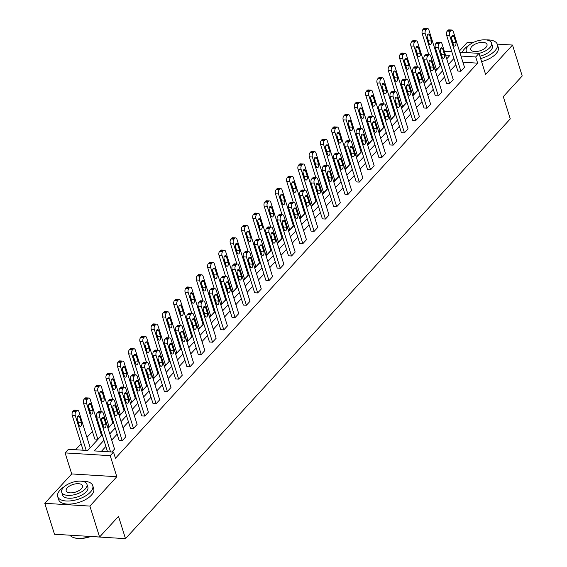 <?xml version="1.0" encoding="UTF-8"?>
<svg xmlns="http://www.w3.org/2000/svg" width="567" height="567" viewBox="0 0 567 567"><rect width="100%" height="100%" fill="white"/><g stroke="black" fill="none" stroke-linecap="round" stroke-linejoin="round"><path stroke-width="0.85" d="M459.773 52.185L479.009 53.369L485.6 74.405L512.518 45.041L522.214 75.971L503.29 96.617L510.272 118.893L125.484 538.65L118.51 516.374L99.586 537.02L54.482 534.242L44.786 503.312L89.891 506.09L116.809 476.719L110.218 455.684L65.113 452.905L68.409 449.312L87.729 450.503L102.188 434.726M99.586 537.02L89.891 506.09M512.518 45.041L497.216 44.098M473.041 42.61L467.414 42.263L459.405 51.002M116.809 476.719L71.704 473.941L44.786 503.312M71.704 473.941L65.113 452.905M426.32 67.168L425.64 67.912M415.037 79.479L414.349 80.223M403.747 91.797L403.059 92.541M392.456 104.108L391.776 104.86M381.166 116.426L380.485 117.171M369.875 128.744L369.195 129.489M358.585 141.055L357.905 141.807M347.295 153.374L346.614 154.118M336.011 165.692L335.324 166.436M324.721 178.003L324.033 178.754M313.431 190.321L312.743 191.065M302.14 202.639L301.46 203.383M290.85 214.95L290.169 215.701M279.559 227.268L278.879 228.012M268.269 239.586L267.589 240.33M256.979 251.897L256.298 252.648M245.695 264.215L245.008 264.959M234.405 276.533L233.717 277.277M223.114 288.844L222.427 289.595M211.824 301.162L211.144 301.906M200.534 313.48L199.853 314.224M189.243 325.791L188.563 326.542M177.953 338.109L177.273 338.853M166.67 350.427L165.982 351.171M155.379 362.738L154.692 363.49M144.089 375.056L143.401 375.801M132.798 387.374L132.118 388.119M121.508 399.685L120.828 400.43M110.218 412.003L109.537 412.748M98.927 424.322L98.247 425.066M92.4 431.444L86.957 437.377M81.109 443.755L75.609 449.759M90.77 536.51L125.484 538.65M440.701 42.355L437.653 42.164A2.941 1.637 -86.5 0 0 436.696 42.624L435.973 43.418A2.941 1.637 -86.5 0 0 435.3 47.472L446.555 83.377L449.603 83.569L438.348 47.656A2.941 1.637 93.5 0 1 439.021 43.602L439.744 42.816A2.941 1.637 93.5 0 1 440.701 42.355A2.941 1.637 93.5 0 1 441.969 43.709L453.217 79.621L449.603 83.569M418.12 66.984L415.072 66.8A2.941 1.637 -86.5 0 0 414.116 67.26L413.393 68.047A2.941 1.637 -86.5 0 0 412.719 72.101L423.974 108.006L427.022 108.198L415.767 72.285A2.941 1.637 93.5 0 1 416.44 68.231L417.163 67.445A2.941 1.637 93.5 0 1 418.12 66.984A2.941 1.637 93.5 0 1 419.389 68.338L430.644 104.25L427.022 108.198M395.539 91.62L392.492 91.429A2.941 1.637 -86.5 0 0 391.535 91.889L390.812 92.676A2.941 1.637 -86.5 0 0 390.146 96.73L401.393 132.643L404.441 132.827L393.193 96.922A2.941 1.637 93.5 0 1 393.859 92.868L394.582 92.074A2.941 1.637 93.5 0 1 395.539 91.62A2.941 1.637 93.5 0 1 396.808 92.974L408.063 128.879L404.441 132.827M372.966 116.249L369.918 116.058A2.941 1.637 -86.5 0 0 368.961 116.519L368.238 117.312A2.941 1.637 -86.5 0 0 367.565 121.366L378.82 157.272L381.867 157.463L370.612 121.551A2.941 1.637 93.5 0 1 371.286 117.497L372.009 116.71A2.941 1.637 93.5 0 1 372.966 116.249A2.941 1.637 93.5 0 1 374.227 117.603L385.482 153.515L381.867 157.463M350.385 140.878L347.337 140.694A2.941 1.637 -86.5 0 0 346.38 141.155L345.657 141.941A2.941 1.637 -86.5 0 0 344.984 145.995L356.239 181.901L359.287 182.092L348.032 146.18A2.941 1.637 93.5 0 1 348.705 142.126L349.428 141.339A2.941 1.637 93.5 0 1 350.385 140.878A2.941 1.637 93.5 0 1 351.653 142.232L362.901 178.144L359.287 182.092M327.804 165.514L324.756 165.323A2.941 1.637 -86.5 0 0 323.8 165.784L323.077 166.57A2.941 1.637 -86.5 0 0 322.403 170.624L333.658 206.537L336.706 206.721L325.451 170.816A2.941 1.637 93.5 0 1 326.124 166.762L326.847 165.968A2.941 1.637 93.5 0 1 327.804 165.514A2.941 1.637 93.5 0 1 329.073 166.868L340.328 202.773L336.706 206.721M305.223 190.143L302.176 189.952A2.941 1.637 -86.5 0 0 301.226 190.413L300.496 191.207A2.941 1.637 -86.5 0 0 299.83 195.261L311.077 231.166L314.125 231.357L302.877 195.445A2.941 1.637 93.5 0 1 303.543 191.391L304.266 190.604A2.941 1.637 93.5 0 1 305.223 190.143A2.941 1.637 93.5 0 1 306.492 191.497L317.747 227.41L314.125 231.357M282.649 214.773L279.602 214.588A2.941 1.637 -86.5 0 0 278.645 215.049L277.922 215.836A2.941 1.637 -86.5 0 0 277.249 219.89L288.504 255.795L291.551 255.986L280.296 220.074A2.941 1.637 93.5 0 1 280.97 216.02L281.693 215.233A2.941 1.637 93.5 0 1 282.649 214.773A2.941 1.637 93.5 0 1 283.911 216.126L295.166 252.039L291.551 255.986M260.069 239.409L257.021 239.217A2.941 1.637 -86.5 0 0 256.064 239.678L255.341 240.465A2.941 1.637 -86.5 0 0 254.668 244.519L265.923 280.431L268.971 280.615L257.716 244.71A2.941 1.637 93.5 0 1 258.389 240.656L259.112 239.862A2.941 1.637 93.5 0 1 260.069 239.409A2.941 1.637 93.5 0 1 261.337 240.762L272.585 276.668L268.971 280.615M237.488 264.038L234.44 263.846A2.941 1.637 -86.5 0 0 233.484 264.307L232.761 265.101A2.941 1.637 -86.5 0 0 232.087 269.148L243.342 305.06L246.39 305.252L235.135 269.339A2.941 1.637 93.5 0 1 235.808 265.285L236.531 264.498A2.941 1.637 93.5 0 1 237.488 264.038A2.941 1.637 93.5 0 1 238.757 265.391L250.012 301.304L246.39 305.252M214.907 288.667L211.86 288.483A2.941 1.637 -86.5 0 0 210.91 288.936L210.18 289.73A2.941 1.637 -86.5 0 0 209.514 293.784L220.761 329.689L223.809 329.881L212.561 293.968A2.941 1.637 93.5 0 1 213.227 289.914L213.957 289.127A2.941 1.637 93.5 0 1 214.907 288.667A2.941 1.637 93.5 0 1 216.176 290.02L227.431 325.933L223.809 329.881M192.333 313.303L189.286 313.112A2.941 1.637 -86.5 0 0 188.329 313.572L187.606 314.359A2.941 1.637 -86.5 0 0 186.933 318.413L198.188 354.325L201.235 354.51L189.98 318.604A2.941 1.637 93.5 0 1 190.654 314.55L191.377 313.757A2.941 1.637 93.5 0 1 192.333 313.303A2.941 1.637 93.5 0 1 193.595 314.657L204.85 350.562L201.235 354.51M169.753 337.932L166.705 337.741A2.941 1.637 -86.5 0 0 165.748 338.201L165.025 338.995A2.941 1.637 -86.5 0 0 164.352 343.042L175.607 378.954L178.655 379.139L167.4 343.233A2.941 1.637 93.5 0 1 168.073 339.179L168.796 338.393A2.941 1.637 93.5 0 1 169.753 337.932A2.941 1.637 93.5 0 1 171.021 339.286L182.269 375.198L178.655 379.139M147.172 362.561L144.124 362.377A2.941 1.637 -86.5 0 0 143.167 362.83L142.445 363.624A2.941 1.637 -86.5 0 0 141.771 367.678L153.026 403.584L156.074 403.775L144.819 367.863A2.941 1.637 93.5 0 1 145.492 363.808L146.215 363.022A2.941 1.637 93.5 0 1 147.172 362.561A2.941 1.637 93.5 0 1 148.441 363.915L159.696 399.827L156.074 403.775M124.598 387.19L121.551 387.006A2.941 1.637 -86.5 0 0 120.594 387.467L119.871 388.253A2.941 1.637 -86.5 0 0 119.198 392.307L130.445 428.22L133.493 428.404L122.245 392.499A2.941 1.637 93.5 0 1 122.911 388.445L123.641 387.651A2.941 1.637 93.5 0 1 124.598 387.19A2.941 1.637 93.5 0 1 125.86 388.551L137.115 424.456L133.493 428.404M107.517 451.722L96.617 416.936A2.941 1.637 -86.5 0 1 97.29 412.882L98.013 412.096A2.941 1.637 -86.5 0 1 98.97 411.635L102.017 411.826A2.941 1.637 93.5 0 1 103.279 413.18L114.534 449.092L111.876 451.991M455.84 64.673L450.396 70.613M444.549 76.992L439.106 82.931M433.266 89.31L427.816 95.249M421.976 101.621L416.532 107.56M410.685 113.939L405.242 119.878M399.395 126.257L393.952 132.196M388.104 138.568L382.661 144.507M376.814 150.886L371.371 156.825M365.524 163.204L360.08 169.143M354.233 175.515L348.79 181.454M342.95 187.833L337.507 193.772M331.66 200.151L326.216 206.09M320.369 212.462L314.926 218.401M309.079 224.78L303.636 230.719M297.788 237.098L292.345 243.037M286.498 249.409L281.055 255.348M275.208 261.727L269.764 267.667M263.924 274.045L258.474 279.985M252.634 286.356L247.191 292.296M241.344 298.674L235.9 304.614M230.053 310.992L224.61 316.932M218.763 323.303L213.32 329.243M207.472 335.621L202.029 341.561M196.182 347.94L190.739 353.879M184.892 360.251L179.448 366.19M173.608 372.569L168.158 378.508M162.318 384.887L156.875 390.826M151.028 397.198L145.584 403.137M139.737 409.516L134.294 415.455M128.447 421.834L123.004 427.766M117.156 434.145L111.713 440.084M105.866 446.463L101.394 451.346M103.931 440.276L94.186 450.9L113.513 452.09L115.448 458.278L477.655 63.15L462.92 62.242M113.308 399.508L110.26 399.324A2.941 1.637 -86.5 0 0 109.303 399.778L108.58 400.571A2.941 1.637 -86.5 0 0 107.907 404.625L119.162 440.531L122.21 440.722L110.955 404.81A2.941 1.637 93.5 0 1 111.628 400.756L112.351 399.969A2.941 1.637 93.5 0 1 113.308 399.508A2.941 1.637 93.5 0 1 114.569 400.862L125.824 436.774L122.21 440.722M135.882 374.879L132.834 374.688A2.941 1.637 -86.5 0 0 131.877 375.148L131.154 375.942A2.941 1.637 -86.5 0 0 130.488 379.989L141.736 415.902L144.783 416.086L133.536 380.181A2.941 1.637 93.5 0 1 134.202 376.127L134.925 375.34A2.941 1.637 93.5 0 1 135.882 374.879A2.941 1.637 93.5 0 1 137.15 376.233L148.405 412.145L144.783 416.086M158.462 350.243L155.415 350.059A2.941 1.637 -86.5 0 0 154.458 350.519L153.735 351.306A2.941 1.637 -86.5 0 0 153.062 355.36L164.317 391.273L167.364 391.457L156.109 355.552A2.941 1.637 93.5 0 1 156.783 351.497L157.506 350.704A2.941 1.637 93.5 0 1 158.462 350.243A2.941 1.637 93.5 0 1 159.731 351.604L170.986 387.509L167.364 391.457M181.043 325.614L177.995 325.43A2.941 1.637 -86.5 0 0 177.039 325.883L176.316 326.677A2.941 1.637 -86.5 0 0 175.642 330.731L186.897 366.636L189.945 366.828L178.69 330.915A2.941 1.637 93.5 0 1 179.363 326.861L180.086 326.075A2.941 1.637 93.5 0 1 181.043 325.614A2.941 1.637 93.5 0 1 182.312 326.968L193.56 362.88L189.945 366.828M203.624 300.985L200.576 300.793A2.941 1.637 -86.5 0 0 199.619 301.254L198.897 302.048A2.941 1.637 -86.5 0 0 198.223 306.095L209.478 342.007L212.526 342.199L201.271 306.286A2.941 1.637 93.5 0 1 201.944 302.232L202.667 301.446A2.941 1.637 93.5 0 1 203.624 300.985A2.941 1.637 93.5 0 1 204.885 302.339L216.14 338.251L212.526 342.199M226.198 276.356L223.15 276.164A2.941 1.637 -86.5 0 0 222.193 276.625L221.47 277.412A2.941 1.637 -86.5 0 0 220.804 281.466L232.052 317.378L235.099 317.563L223.852 281.657A2.941 1.637 93.5 0 1 224.518 277.603L225.241 276.809A2.941 1.637 93.5 0 1 226.198 276.356A2.941 1.637 93.5 0 1 227.466 277.71L238.721 313.615L235.099 317.563M248.778 251.72L245.731 251.535A2.941 1.637 -86.5 0 0 244.774 251.989L244.051 252.783A2.941 1.637 -86.5 0 0 243.378 256.837L254.633 292.742L257.68 292.933L246.425 257.021A2.941 1.637 93.5 0 1 247.099 252.967L247.822 252.18A2.941 1.637 93.5 0 1 248.778 251.72A2.941 1.637 93.5 0 1 250.047 253.073L261.302 288.986L257.68 292.933M271.359 227.091L268.311 226.899A2.941 1.637 -86.5 0 0 267.355 227.36L266.632 228.154A2.941 1.637 -86.5 0 0 265.958 232.208L277.213 268.113L280.261 268.304L269.006 232.392A2.941 1.637 93.5 0 1 269.679 228.338L270.402 227.551A2.941 1.637 93.5 0 1 271.359 227.091A2.941 1.637 93.5 0 1 272.628 228.444L283.876 264.357L280.261 268.304M293.94 202.462L290.892 202.27A2.941 1.637 -86.5 0 0 289.935 202.731L289.213 203.518A2.941 1.637 -86.5 0 0 288.539 207.572L299.794 243.484L302.835 243.668L291.587 207.763A2.941 1.637 93.5 0 1 292.26 203.709L292.983 202.915A2.941 1.637 93.5 0 1 293.94 202.462A2.941 1.637 93.5 0 1 295.201 203.815L306.456 239.721L302.835 243.668M316.514 177.825L313.466 177.641A2.941 1.637 -86.5 0 0 312.509 178.102L311.786 178.888A2.941 1.637 -86.5 0 0 311.113 182.943L322.368 218.848L325.415 219.039L314.161 183.127A2.941 1.637 93.5 0 1 314.834 179.073L315.557 178.286A2.941 1.637 93.5 0 1 316.514 177.825A2.941 1.637 93.5 0 1 317.782 179.179L329.037 215.091L325.415 219.039M339.094 153.196L336.047 153.005A2.941 1.637 -86.5 0 0 335.09 153.466L334.367 154.259A2.941 1.637 -86.5 0 0 333.694 158.313L344.949 194.219L347.996 194.41L336.741 158.498A2.941 1.637 93.5 0 1 337.415 154.444L338.138 153.657A2.941 1.637 93.5 0 1 339.094 153.196A2.941 1.637 93.5 0 1 340.363 154.55L351.611 190.462L347.996 194.41M361.675 128.567L358.627 128.376A2.941 1.637 -86.5 0 0 357.671 128.837L356.948 129.623A2.941 1.637 -86.5 0 0 356.274 133.677L367.529 169.59L370.577 169.774L359.322 133.869A2.941 1.637 93.5 0 1 359.995 129.815L360.718 129.021A2.941 1.637 93.5 0 1 361.675 128.567A2.941 1.637 93.5 0 1 362.937 129.921L374.192 165.826L370.577 169.774M384.249 103.931L381.208 103.747A2.941 1.637 -86.5 0 0 380.251 104.208L379.521 104.994A2.941 1.637 -86.5 0 0 378.855 109.048L390.103 144.954L393.151 145.145L381.903 109.233A2.941 1.637 93.5 0 1 382.569 105.178L383.299 104.392A2.941 1.637 93.5 0 1 384.249 103.931A2.941 1.637 93.5 0 1 385.517 105.285L396.772 141.197L393.151 145.145M406.83 79.302L403.782 79.111A2.941 1.637 -86.5 0 0 402.825 79.571L402.102 80.365A2.941 1.637 -86.5 0 0 401.429 84.419L412.684 120.324L415.731 120.516L404.477 84.603A2.941 1.637 93.5 0 1 405.15 80.549L405.873 79.763A2.941 1.637 93.5 0 1 406.83 79.302A2.941 1.637 93.5 0 1 408.098 80.656L419.353 116.568L415.731 120.516M429.41 54.673L426.363 54.482A2.941 1.637 -86.5 0 0 425.406 54.942L424.683 55.729A2.941 1.637 -86.5 0 0 424.01 59.783L435.265 95.695L438.312 95.88L427.057 59.974A2.941 1.637 93.5 0 1 427.731 55.92L428.454 55.127A2.941 1.637 93.5 0 1 429.41 54.673A2.941 1.637 93.5 0 1 430.679 56.027L441.927 91.932L438.312 95.88M451.991 30.037L448.944 29.853A2.941 1.637 -86.5 0 0 447.987 30.313L447.264 31.1A2.941 1.637 -86.5 0 0 446.59 35.154L457.845 71.059L460.893 71.251L449.638 35.338A2.941 1.637 93.5 0 1 450.311 31.284L451.034 30.498A2.941 1.637 93.5 0 1 451.991 30.037A2.941 1.637 93.5 0 1 453.253 31.391L464.508 67.303L460.893 71.251M113.513 452.09L110.218 455.684M479.902 56.225A13.225 6.223 162.6 0 0 490.731 50.484A13.225 6.223 162.6 0 0 492.383 45.849L491.49 43.007A13.225 6.223 -17.4 0 1 489.838 47.635A13.225 6.223 -17.4 0 1 479.009 53.383L475.713 56.962L460.985 56.055M477.655 63.15L475.713 56.962M453.905 58.486L448.462 64.425M442.614 70.804L437.171 76.743M431.324 83.122L425.881 89.062M420.034 95.433L414.59 101.373M408.743 107.751L403.3 113.691M397.453 120.069L392.01 126.009M386.17 132.38L380.719 138.32M374.879 144.698L369.436 150.638M363.589 157.016L358.146 162.956M352.298 169.327L346.855 175.267M341.008 181.646L335.565 187.585M329.718 193.964L324.274 199.903M318.427 206.275L312.984 212.214M307.137 218.593L301.694 224.532M295.854 230.911L290.403 236.85M284.563 243.222L279.12 249.161M273.273 255.54L267.83 261.479M261.982 267.858L256.539 273.797M250.692 280.169L245.249 286.108M239.402 292.487L233.958 298.426M228.111 304.805L222.668 310.744M216.821 317.116L211.378 323.055M205.537 329.434L200.094 335.373M194.247 341.752L188.804 347.691M182.957 354.063L177.514 360.002M171.666 366.381L166.223 372.321M160.376 378.699L154.933 384.639M149.086 391.01L143.642 396.95M137.795 403.328L132.352 409.268M126.512 415.646L121.062 421.586M115.221 427.957L109.778 433.897M435.392 50.683L436.328 50.739M444.322 51.236L451.771 51.696M446.718 58.876L449.929 55.375L445.534 55.105M437.54 54.609L436.604 54.552M108.035 428.347L113.478 422.408M119.325 416.036L124.768 410.097M130.616 403.718L136.059 397.779M141.906 391.4L147.349 385.461M153.196 379.089L158.64 373.15M164.487 366.771L169.93 360.832M175.77 354.453L181.22 348.514M187.06 342.142L192.504 336.203M198.351 329.824L203.794 323.885M209.641 317.506L215.084 311.567M220.932 305.195L226.375 299.256M232.222 292.877L237.665 286.937M243.512 280.559L248.956 274.619M254.803 268.248L260.246 262.308M266.086 255.93L271.529 249.99M277.376 243.612L282.82 237.672M288.667 231.301L294.11 225.361M299.957 218.982L305.4 213.043M311.248 206.664L316.691 200.725M322.538 194.353L327.981 188.414M333.828 182.035L339.272 176.096M345.112 169.717L350.562 163.785M356.402 157.406L361.845 151.467M367.692 145.088L373.136 139.149M378.983 132.77L384.426 126.838M390.273 120.459L395.716 114.52M401.564 108.141L407.007 102.202M412.854 95.823L418.297 89.891M424.144 83.512L429.588 77.573M435.428 71.194L440.878 65.255M439.475 60.797L438.546 60.74M436.512 69.748L425.257 33.843A2.941 1.637 93.5 0 1 425.93 29.789L426.653 28.995A2.941 1.637 93.5 0 1 427.61 28.534A2.941 1.637 93.5 0 1 428.879 29.895L440.127 65.8L436.512 69.748L434.946 69.656M425.222 82.066L413.967 46.154A2.941 1.637 93.5 0 1 414.64 42.1L415.363 41.313A2.941 1.637 93.5 0 1 416.32 40.852A2.941 1.637 93.5 0 1 417.588 42.206L428.836 78.118L425.222 82.066L423.655 81.967M413.931 94.377L402.676 58.472A2.941 1.637 93.5 0 1 403.35 54.418L404.073 53.631A2.941 1.637 93.5 0 1 405.029 53.17A2.941 1.637 93.5 0 1 406.298 54.524L417.553 90.436L413.931 94.377L412.372 94.285M402.641 106.695L391.386 70.79A2.941 1.637 93.5 0 1 392.059 66.736L392.782 65.942A2.941 1.637 93.5 0 1 393.739 65.481A2.941 1.637 93.5 0 1 395.008 66.842L406.263 102.747L402.641 106.695L401.082 106.603M391.35 119.013L380.103 83.101A2.941 1.637 93.5 0 1 380.769 79.047L381.492 78.26A2.941 1.637 93.5 0 1 382.449 77.799A2.941 1.637 93.5 0 1 383.717 79.153L394.972 115.066L391.35 119.013L389.791 118.914M380.06 131.324L368.812 95.419A2.941 1.637 93.5 0 1 369.478 91.365L370.208 90.578A2.941 1.637 93.5 0 1 371.165 90.118A2.941 1.637 93.5 0 1 372.427 91.471L383.682 127.377L380.06 131.324L378.501 131.232M368.777 143.642L357.522 107.737A2.941 1.637 93.5 0 1 358.195 103.683L358.918 102.889A2.941 1.637 93.5 0 1 359.875 102.429A2.941 1.637 93.5 0 1 361.136 103.789L372.391 139.695L368.777 143.642L367.21 143.55M357.486 155.96L346.231 120.048A2.941 1.637 93.5 0 1 346.905 115.994L347.628 115.207A2.941 1.637 93.5 0 1 348.585 114.747A2.941 1.637 93.5 0 1 349.853 116.1L361.101 152.013L357.486 155.96L355.92 155.861M346.196 168.271L334.941 132.366A2.941 1.637 93.5 0 1 335.614 128.312L336.337 127.525A2.941 1.637 93.5 0 1 337.294 127.065A2.941 1.637 93.5 0 1 338.563 128.418L349.811 164.324L346.196 168.271L344.63 168.179M334.906 180.59L323.651 144.684A2.941 1.637 93.5 0 1 324.324 140.63L325.047 139.836A2.941 1.637 93.5 0 1 326.004 139.376A2.941 1.637 93.5 0 1 327.272 140.736L338.527 176.642L334.906 180.59L333.339 180.497M323.615 192.908L312.36 156.995A2.941 1.637 93.5 0 1 313.034 152.941L313.757 152.154A2.941 1.637 93.5 0 1 314.713 151.694A2.941 1.637 93.5 0 1 315.982 153.047L327.237 188.96L323.615 192.908L322.056 192.808M312.325 205.219L301.07 169.313A2.941 1.637 93.5 0 1 301.743 165.259L302.466 164.473A2.941 1.637 93.5 0 1 303.423 164.012A2.941 1.637 93.5 0 1 304.692 165.366L315.947 201.271L312.325 205.219L310.766 205.126M301.034 217.537L289.787 181.631A2.941 1.637 93.5 0 1 290.453 177.577L291.183 176.784A2.941 1.637 93.5 0 1 292.133 176.323A2.941 1.637 93.5 0 1 293.401 177.684L304.656 213.589L301.034 217.537L299.475 217.437M289.751 229.855L278.496 193.942A2.941 1.637 93.5 0 1 279.17 189.888L279.892 189.102A2.941 1.637 93.5 0 1 280.849 188.641A2.941 1.637 93.5 0 1 282.111 189.995L293.366 225.907L289.751 229.855L288.185 229.755M278.461 242.166L267.206 206.26A2.941 1.637 93.5 0 1 267.879 202.206L268.602 201.42A2.941 1.637 93.5 0 1 269.559 200.959A2.941 1.637 93.5 0 1 270.82 202.313L282.075 238.218L278.461 242.166L276.894 242.074M267.17 254.484L255.915 218.578A2.941 1.637 93.5 0 1 256.589 214.524L257.312 213.731A2.941 1.637 93.5 0 1 258.268 213.27A2.941 1.637 93.5 0 1 259.537 214.631L270.785 250.536L267.17 254.484L265.604 254.385M255.88 266.802L244.625 230.889A2.941 1.637 93.5 0 1 245.298 226.835L246.021 226.049A2.941 1.637 93.5 0 1 246.978 225.588A2.941 1.637 93.5 0 1 248.247 226.942L259.495 262.854L255.88 266.802L254.314 266.703M244.59 279.113L233.335 243.208A2.941 1.637 93.5 0 1 234.008 239.154L234.731 238.367A2.941 1.637 93.5 0 1 235.688 237.906A2.941 1.637 93.5 0 1 236.956 239.26L248.211 275.165L244.59 279.113L243.023 279.021M233.299 291.431L222.044 255.526A2.941 1.637 93.5 0 1 222.718 251.472L223.441 250.678A2.941 1.637 93.5 0 1 224.397 250.217A2.941 1.637 93.5 0 1 225.666 251.578L236.921 287.483L233.299 291.431L231.74 291.332M222.009 303.749L210.761 267.837A2.941 1.637 93.5 0 1 211.427 263.783L212.15 262.996A2.941 1.637 93.5 0 1 213.107 262.535A2.941 1.637 93.5 0 1 214.376 263.889L225.631 299.801L222.009 303.749L220.45 303.65M210.718 316.06L199.471 280.155A2.941 1.637 93.5 0 1 200.137 276.101L200.867 275.307A2.941 1.637 93.5 0 1 201.817 274.853A2.941 1.637 93.5 0 1 203.085 276.207L214.34 312.112L210.718 316.06L209.159 315.968M199.435 328.378L188.18 292.466A2.941 1.637 93.5 0 1 188.854 288.419L189.576 287.625A2.941 1.637 93.5 0 1 190.533 287.164A2.941 1.637 93.5 0 1 191.795 288.525L203.05 324.43L199.435 328.378L197.869 328.279M188.145 340.696L176.89 304.784A2.941 1.637 93.5 0 1 177.563 300.73L178.286 299.943A2.941 1.637 93.5 0 1 179.243 299.482A2.941 1.637 93.5 0 1 180.504 300.836L191.759 336.748L188.145 340.696L186.578 340.597M176.854 353.007L165.599 317.102A2.941 1.637 93.5 0 1 166.273 313.048L166.996 312.254A2.941 1.637 93.5 0 1 167.952 311.8A2.941 1.637 93.5 0 1 169.221 313.154L180.469 349.059L176.854 353.007L175.288 352.915M165.564 365.325L154.309 329.413A2.941 1.637 93.5 0 1 154.982 325.366L155.705 324.572A2.941 1.637 93.5 0 1 156.662 324.111A2.941 1.637 93.5 0 1 157.931 325.472L169.179 361.377L165.564 365.325L163.998 365.226M154.274 377.643L143.019 341.731A2.941 1.637 93.5 0 1 143.692 337.677L144.415 336.89A2.941 1.637 93.5 0 1 145.372 336.429A2.941 1.637 93.5 0 1 146.64 337.783L157.895 373.696L154.274 377.643L152.714 377.544M142.983 389.954L131.728 354.049A2.941 1.637 93.5 0 1 132.402 349.995L133.125 349.201A2.941 1.637 93.5 0 1 134.081 348.748A2.941 1.637 93.5 0 1 135.35 350.101L146.605 386.007L142.983 389.954L141.424 389.862M131.693 402.272L120.445 366.36A2.941 1.637 93.5 0 1 121.111 362.313L121.834 361.519A2.941 1.637 93.5 0 1 122.791 361.059A2.941 1.637 93.5 0 1 124.06 362.419L135.315 398.325L131.693 402.272L130.134 402.173M120.402 414.59L109.155 378.678A2.941 1.637 93.5 0 1 109.828 374.624L110.551 373.837A2.941 1.637 93.5 0 1 111.508 373.377A2.941 1.637 93.5 0 1 112.769 374.73L124.024 410.643L120.402 414.59L118.843 414.491M109.119 426.901L97.864 390.996A2.941 1.637 93.5 0 1 98.538 386.942L99.26 386.148A2.941 1.637 93.5 0 1 100.217 385.695A2.941 1.637 93.5 0 1 101.479 387.048L112.734 422.954L109.119 426.901L107.553 426.809M88.927 398.006A2.941 1.637 93.5 0 1 90.196 399.366L101.443 435.272L97.829 439.219L94.781 439.035L83.526 403.123A2.941 1.637 -86.5 0 1 84.2 399.069L84.922 398.282A2.941 1.637 -86.5 0 1 85.879 397.821L88.927 398.006A2.941 1.637 93.5 0 0 87.97 398.466L87.247 399.26A2.941 1.637 93.5 0 0 86.574 403.307L83.526 403.123M86.184 450.411L75.283 415.625A2.941 1.637 93.5 0 1 75.957 411.571L76.68 410.784A2.941 1.637 93.5 0 1 77.636 410.324A2.941 1.637 93.5 0 1 78.905 411.677L90.153 447.59L87.495 450.489M110.565 451.906L99.664 417.128A2.941 1.637 93.5 0 1 100.338 413.074L101.061 412.287A2.941 1.637 93.5 0 1 102.017 411.826M101.713 420.87A2.353 1.311 -86.5 0 1 101.784 418.446A2.353 1.311 -86.5 0 1 103.017 417.262A2.353 1.311 -86.5 0 1 104.03 418.347L105.887 424.286A2.353 1.311 -86.5 0 1 105.816 426.71A2.353 1.311 -86.5 0 1 104.583 427.894A2.353 1.311 -86.5 0 1 103.57 426.809L101.713 420.87M101.564 420.012L102.84 424.095A2.353 1.311 -86.5 0 1 102.988 424.952M83.136 450.219L72.236 415.441A2.941 1.637 -86.5 0 1 72.909 411.387L73.632 410.593A2.941 1.637 -86.5 0 1 74.589 410.139L77.636 410.324M78.607 423.45A2.353 1.311 93.5 0 0 78.459 422.592L77.183 418.517M77.332 419.367L79.196 425.307A2.353 1.311 93.5 0 0 80.209 426.391A2.353 1.311 93.5 0 0 81.442 425.207A2.353 1.311 93.5 0 0 81.506 422.784L79.649 416.844A2.353 1.311 93.5 0 0 78.636 415.76A2.353 1.311 93.5 0 0 77.403 416.943A2.353 1.311 93.5 0 0 77.332 419.367M90.855 536.481A17.931 8.441 162.6 0 1 73.923 537.686A17.931 8.441 162.6 0 1 73.703 537.608M70.017 535.198A18.371 8.647 -17.4 0 0 73.483 537.537A18.371 8.647 -17.4 0 0 90.387 536.453M64.34 486.635A18.371 8.647 -17.4 0 0 59.982 490.179A18.371 8.647 -17.4 0 0 57.692 496.614A18.371 8.647 -17.4 0 0 71.789 500.732A18.371 8.647 -17.4 0 0 90.458 492.057A18.371 8.647 -17.4 0 0 92.754 485.621A18.371 8.647 -17.4 0 0 81.591 481.234M57.692 496.614L58.656 499.704A18.371 8.647 -17.4 0 0 72.76 503.822A18.371 8.647 -17.4 0 0 91.429 495.147A18.371 8.647 -17.4 0 0 93.718 488.719L92.754 485.621M86.949 484.317L87.842 487.159A13.225 6.223 162.6 0 1 86.191 491.795A13.225 6.223 162.6 0 1 72.753 498.039A13.225 6.223 162.6 0 1 62.597 495.076L61.704 492.227A13.225 6.223 -17.4 0 0 71.86 495.197A13.225 6.223 -17.4 0 0 85.298 488.945A13.225 6.223 -17.4 0 0 86.949 484.317A13.225 6.223 -17.4 0 0 76.793 481.348A13.225 6.223 -17.4 0 0 63.355 487.599A13.225 6.223 -17.4 0 0 61.704 492.227M81.4 488.704A8.526 4.012 -17.4 0 0 82.463 485.721A8.526 4.012 -17.4 0 0 75.921 483.814A8.526 4.012 -17.4 0 0 67.26 487.84A8.526 4.012 -17.4 0 0 66.197 490.824A8.526 4.012 -17.4 0 0 72.739 492.73A8.526 4.012 -17.4 0 0 81.4 488.704M468.881 45.325A18.371 8.647 -17.4 0 0 464.522 48.868A18.371 8.647 -17.4 0 0 462.332 52.341M480.632 58.55A18.371 8.647 -17.4 0 0 494.998 50.746A18.371 8.647 -17.4 0 0 497.287 44.311A18.371 8.647 -17.4 0 0 486.132 39.917M481.603 61.647A18.371 8.647 -17.4 0 0 495.969 53.837A18.371 8.647 -17.4 0 0 498.258 47.408L497.287 44.311M491.49 43.007A13.225 6.223 -17.4 0 0 481.333 40.037A13.225 6.223 -17.4 0 0 467.895 46.281A13.225 6.223 -17.4 0 0 466.244 50.917A13.225 6.223 -17.4 0 0 467.584 52.667M485.94 47.394A8.526 4.012 -17.4 0 0 487.003 44.41A8.526 4.012 -17.4 0 0 480.455 42.497A8.526 4.012 -17.4 0 0 471.794 46.522A8.526 4.012 -17.4 0 0 470.73 49.506A8.526 4.012 -17.4 0 0 477.279 51.42A8.526 4.012 -17.4 0 0 485.94 47.394M113.003 408.559A2.353 1.311 -86.5 0 1 113.074 406.128A2.353 1.311 -86.5 0 1 114.3 404.944A2.353 1.311 -86.5 0 1 115.314 406.029L117.178 411.968A2.353 1.311 -86.5 0 1 117.107 414.399A2.353 1.311 -86.5 0 1 115.874 415.576A2.353 1.311 -86.5 0 1 114.86 414.498L113.003 408.559M112.854 407.701L114.13 411.784A2.353 1.311 -86.5 0 1 114.279 412.634M124.293 396.241A2.353 1.311 -86.5 0 1 124.357 393.81A2.353 1.311 -86.5 0 1 125.59 392.626A2.353 1.311 -86.5 0 1 126.604 393.711L128.468 399.65A2.353 1.311 -86.5 0 1 128.397 402.081A2.353 1.311 -86.5 0 1 127.164 403.265A2.353 1.311 -86.5 0 1 126.15 402.18L124.293 396.241M124.138 395.383L125.42 399.466A2.353 1.311 -86.5 0 1 125.569 400.323M97.829 439.219L86.574 403.307M89.898 411.139A2.353 1.311 93.5 0 0 89.749 410.281L88.473 406.199M88.622 407.056L90.479 412.996A2.353 1.311 93.5 0 0 91.493 414.08A2.353 1.311 93.5 0 0 92.726 412.896A2.353 1.311 93.5 0 0 92.797 410.465L90.94 404.526A2.353 1.311 93.5 0 0 89.926 403.442A2.353 1.311 93.5 0 0 88.693 404.625A2.353 1.311 93.5 0 0 88.622 407.056M101.394 411.784L94.817 390.805A2.941 1.637 -86.5 0 1 95.49 386.751L96.213 385.964A2.941 1.637 -86.5 0 1 97.17 385.503L100.217 385.695M101.188 398.821A2.353 1.311 93.5 0 0 101.039 397.963L99.764 393.881M99.912 394.738L101.769 400.678A2.353 1.311 93.5 0 0 102.783 401.762A2.353 1.311 93.5 0 0 104.016 400.578A2.353 1.311 93.5 0 0 104.087 398.154L102.223 392.215A2.353 1.311 93.5 0 0 101.21 391.131A2.353 1.311 93.5 0 0 99.983 392.314A2.353 1.311 93.5 0 0 99.912 394.738M135.577 383.923A2.353 1.311 -86.5 0 1 135.648 381.499A2.353 1.311 -86.5 0 1 136.881 380.315A2.353 1.311 -86.5 0 1 137.894 381.4L139.758 387.339A2.353 1.311 -86.5 0 1 139.688 389.763A2.353 1.311 -86.5 0 1 138.454 390.947A2.353 1.311 -86.5 0 1 137.441 389.862L135.577 383.923M135.428 383.065L136.711 387.148A2.353 1.311 -86.5 0 1 136.86 388.005M112.677 399.473L106.107 378.494A2.941 1.637 -86.5 0 1 106.78 374.44L107.503 373.646A2.941 1.637 -86.5 0 1 108.46 373.192L111.508 373.377M112.479 386.503A2.353 1.311 93.5 0 0 112.33 385.652L111.054 381.57M111.203 382.42L113.06 388.36A2.353 1.311 93.5 0 0 114.073 389.444A2.353 1.311 93.5 0 0 115.307 388.26A2.353 1.311 93.5 0 0 115.377 385.836L113.513 379.897A2.353 1.311 93.5 0 0 112.5 378.813A2.353 1.311 93.5 0 0 111.267 379.996A2.353 1.311 93.5 0 0 111.203 382.42M146.867 371.612A2.353 1.311 -86.5 0 1 146.938 369.181A2.353 1.311 -86.5 0 1 148.171 367.997A2.353 1.311 -86.5 0 1 149.185 369.082L151.049 375.021A2.353 1.311 -86.5 0 1 150.978 377.452A2.353 1.311 -86.5 0 1 149.745 378.628A2.353 1.311 -86.5 0 1 148.731 377.551L146.867 371.612M146.718 370.754L148.001 374.837A2.353 1.311 -86.5 0 1 148.15 375.687M123.967 387.155L117.397 366.176A2.941 1.637 -86.5 0 1 118.064 362.122L118.794 361.335A2.941 1.637 -86.5 0 1 119.743 360.874L122.791 361.059M123.769 374.192A2.353 1.311 93.5 0 0 123.62 373.334L122.337 369.252M122.486 370.109L124.35 376.049A2.353 1.311 93.5 0 0 125.364 377.133A2.353 1.311 93.5 0 0 126.597 375.949A2.353 1.311 93.5 0 0 126.668 373.518L124.804 367.579A2.353 1.311 93.5 0 0 123.79 366.495A2.353 1.311 93.5 0 0 122.557 367.678A2.353 1.311 93.5 0 0 122.486 370.109M158.158 359.294A2.353 1.311 -86.5 0 1 158.228 356.863A2.353 1.311 -86.5 0 1 159.462 355.679A2.353 1.311 -86.5 0 1 160.475 356.763L162.339 362.703A2.353 1.311 -86.5 0 1 162.268 365.134A2.353 1.311 -86.5 0 1 161.035 366.317A2.353 1.311 -86.5 0 1 160.022 365.233L158.158 359.294M158.009 358.436L159.292 362.519A2.353 1.311 -86.5 0 1 159.44 363.376M135.258 374.837L128.681 353.858A2.941 1.637 -86.5 0 1 129.354 349.804L130.077 349.017A2.941 1.637 -86.5 0 1 131.034 348.556L134.081 348.748M135.059 361.874A2.353 1.311 93.5 0 0 134.911 361.016L133.628 356.934M133.777 357.791L135.641 363.731A2.353 1.311 93.5 0 0 136.654 364.815A2.353 1.311 93.5 0 0 137.887 363.631A2.353 1.311 93.5 0 0 137.958 361.207L136.094 355.268A2.353 1.311 93.5 0 0 135.081 354.184A2.353 1.311 93.5 0 0 133.847 355.367A2.353 1.311 93.5 0 0 133.777 357.791M169.448 346.976A2.353 1.311 -86.5 0 1 169.519 344.552A2.353 1.311 -86.5 0 1 170.752 343.368A2.353 1.311 -86.5 0 1 171.766 344.452L173.622 350.392A2.353 1.311 -86.5 0 1 173.559 352.816A2.353 1.311 -86.5 0 1 172.325 353.999A2.353 1.311 -86.5 0 1 171.312 352.915L169.448 346.976M169.299 346.118L170.575 350.2A2.353 1.311 -86.5 0 1 170.724 351.058M146.548 362.526L139.971 341.547A2.941 1.637 -86.5 0 1 140.644 337.493L141.367 336.699A2.941 1.637 -86.5 0 1 142.324 336.245L145.372 336.429M146.35 349.555A2.353 1.311 93.5 0 0 146.201 348.705L144.918 344.623M145.067 345.473L146.931 351.412A2.353 1.311 93.5 0 0 147.944 352.497A2.353 1.311 93.5 0 0 149.178 351.313A2.353 1.311 93.5 0 0 149.249 348.889L147.385 342.95A2.353 1.311 93.5 0 0 146.371 341.866A2.353 1.311 93.5 0 0 145.138 343.049A2.353 1.311 93.5 0 0 145.067 345.473M180.738 334.665A2.353 1.311 -86.5 0 1 180.809 332.234A2.353 1.311 -86.5 0 1 182.042 331.05A2.353 1.311 -86.5 0 1 183.056 332.134L184.913 338.074A2.353 1.311 -86.5 0 1 184.842 340.505A2.353 1.311 -86.5 0 1 183.616 341.688A2.353 1.311 -86.5 0 1 182.602 340.604L180.738 334.665M180.59 333.807L181.865 337.889A2.353 1.311 -86.5 0 1 182.014 338.74M157.839 350.208L151.261 329.229A2.941 1.637 -86.5 0 1 151.935 325.175L152.658 324.388A2.941 1.637 -86.5 0 1 153.614 323.927L156.662 324.111M157.64 337.245A2.353 1.311 93.5 0 0 157.484 336.387L156.209 332.305M156.357 333.162L158.221 339.101A2.353 1.311 93.5 0 0 159.235 340.186A2.353 1.311 93.5 0 0 160.468 339.002A2.353 1.311 93.5 0 0 160.532 336.571L158.675 330.632A2.353 1.311 93.5 0 0 157.661 329.547A2.353 1.311 93.5 0 0 156.428 330.731A2.353 1.311 93.5 0 0 156.357 333.162M192.029 322.347A2.353 1.311 -86.5 0 1 192.1 319.916A2.353 1.311 -86.5 0 1 193.333 318.739A2.353 1.311 -86.5 0 1 194.346 319.816L196.203 325.756A2.353 1.311 -86.5 0 1 196.132 328.187A2.353 1.311 -86.5 0 1 194.899 329.37A2.353 1.311 -86.5 0 1 193.886 328.286L192.029 322.347M191.88 321.489L193.156 325.571A2.353 1.311 -86.5 0 1 193.304 326.429M169.129 337.889L162.552 316.91A2.941 1.637 -86.5 0 1 163.225 312.856L163.948 312.07A2.941 1.637 -86.5 0 1 164.905 311.609L167.952 311.8M168.923 324.926A2.353 1.311 93.5 0 0 168.775 324.069L167.499 319.986M167.648 320.844L169.512 326.783A2.353 1.311 93.5 0 0 170.525 327.868A2.353 1.311 93.5 0 0 171.751 326.684A2.353 1.311 93.5 0 0 171.822 324.26L169.965 318.321A2.353 1.311 93.5 0 0 168.952 317.237A2.353 1.311 93.5 0 0 167.719 318.42A2.353 1.311 93.5 0 0 167.648 320.844M203.319 310.029A2.353 1.311 -86.5 0 1 203.383 307.605A2.353 1.311 -86.5 0 1 204.616 306.421A2.353 1.311 -86.5 0 1 205.63 307.505L207.494 313.445A2.353 1.311 -86.5 0 1 207.423 315.869A2.353 1.311 -86.5 0 1 206.19 317.052A2.353 1.311 -86.5 0 1 205.176 315.968L203.319 310.029M203.17 309.171L204.446 313.253A2.353 1.311 -86.5 0 1 204.595 314.111M180.419 325.578L173.842 304.599A2.941 1.637 -86.5 0 1 174.516 300.545L175.238 299.752A2.941 1.637 -86.5 0 1 176.195 299.298L179.243 299.482M180.214 312.608A2.353 1.311 93.5 0 0 180.065 311.758L178.789 307.675M178.938 308.526L180.795 314.465A2.353 1.311 93.5 0 0 181.809 315.55A2.353 1.311 93.5 0 0 183.042 314.366A2.353 1.311 93.5 0 0 183.113 311.942L181.256 306.003A2.353 1.311 93.5 0 0 180.242 304.918A2.353 1.311 93.5 0 0 179.009 306.102A2.353 1.311 93.5 0 0 178.938 308.526M214.609 297.718A2.353 1.311 -86.5 0 1 214.673 295.287A2.353 1.311 -86.5 0 1 215.907 294.103A2.353 1.311 -86.5 0 1 216.92 295.187L218.784 301.127A2.353 1.311 -86.5 0 1 218.713 303.558A2.353 1.311 -86.5 0 1 217.48 304.741A2.353 1.311 -86.5 0 1 216.466 303.657L214.609 297.718M214.454 296.86L215.736 300.942A2.353 1.311 -86.5 0 1 215.885 301.793M191.703 313.26L185.133 292.281A2.941 1.637 -86.5 0 1 185.806 288.227L186.529 287.441A2.941 1.637 -86.5 0 1 187.486 286.98L190.533 287.164M191.504 300.297A2.353 1.311 93.5 0 0 191.355 299.44L190.08 295.357M190.228 296.215L192.085 302.154A2.353 1.311 93.5 0 0 193.099 303.239A2.353 1.311 93.5 0 0 194.332 302.055A2.353 1.311 93.5 0 0 194.403 299.624L192.539 293.685A2.353 1.311 93.5 0 0 191.526 292.6A2.353 1.311 93.5 0 0 190.299 293.784A2.353 1.311 93.5 0 0 190.228 296.215M225.893 285.399A2.353 1.311 -86.5 0 1 225.964 282.968A2.353 1.311 -86.5 0 1 227.197 281.792A2.353 1.311 -86.5 0 1 228.21 282.869L230.074 288.809A2.353 1.311 -86.5 0 1 230.004 291.24A2.353 1.311 -86.5 0 1 228.77 292.423A2.353 1.311 -86.5 0 1 227.757 291.339L225.893 285.399M225.744 284.542L227.027 288.624A2.353 1.311 -86.5 0 1 227.176 289.482M202.993 300.942L196.423 279.963A2.941 1.637 -86.5 0 1 197.089 275.909L197.819 275.123A2.941 1.637 -86.5 0 1 198.776 274.662L201.817 274.853M202.795 287.979A2.353 1.311 93.5 0 0 202.646 287.122L201.363 283.039M201.519 283.897L203.376 289.836A2.353 1.311 93.5 0 0 204.389 290.921A2.353 1.311 93.5 0 0 205.623 289.737A2.353 1.311 93.5 0 0 205.693 287.313L203.829 281.374A2.353 1.311 93.5 0 0 202.816 280.289A2.353 1.311 93.5 0 0 201.583 281.473A2.353 1.311 93.5 0 0 201.519 283.897M237.183 273.081A2.353 1.311 -86.5 0 1 237.254 270.657A2.353 1.311 -86.5 0 1 238.487 269.474A2.353 1.311 -86.5 0 1 239.501 270.558L241.365 276.498A2.353 1.311 -86.5 0 1 241.294 278.921A2.353 1.311 -86.5 0 1 240.061 280.105A2.353 1.311 -86.5 0 1 239.047 279.021L237.183 273.081M237.034 272.224L238.317 276.306A2.353 1.311 -86.5 0 1 238.466 277.164M214.283 288.631L207.713 267.652A2.941 1.637 -86.5 0 1 208.38 263.598L209.103 262.805A2.941 1.637 -86.5 0 1 210.059 262.351L213.107 262.535M214.085 275.661A2.353 1.311 93.5 0 0 213.936 274.811L212.653 270.728M212.802 271.579L214.666 277.518A2.353 1.311 93.5 0 0 215.68 278.603A2.353 1.311 93.5 0 0 216.913 277.419A2.353 1.311 93.5 0 0 216.984 274.995L215.12 269.056A2.353 1.311 93.5 0 0 214.106 267.971A2.353 1.311 93.5 0 0 212.873 269.155A2.353 1.311 93.5 0 0 212.802 271.579M248.474 260.77A2.353 1.311 -86.5 0 1 248.544 258.339A2.353 1.311 -86.5 0 1 249.778 257.156A2.353 1.311 -86.5 0 1 250.791 258.24L252.648 264.179A2.353 1.311 -86.5 0 1 252.584 266.61A2.353 1.311 -86.5 0 1 251.351 267.794A2.353 1.311 -86.5 0 1 250.338 266.71L248.474 260.77M248.325 259.913L249.6 263.995A2.353 1.311 -86.5 0 1 249.756 264.846M225.574 276.313L218.997 255.334A2.941 1.637 -86.5 0 1 219.67 251.28L220.393 250.494A2.941 1.637 -86.5 0 1 221.35 250.033L224.397 250.217M225.375 263.35A2.353 1.311 93.5 0 0 225.227 262.493L223.944 258.41M224.093 259.268L225.957 265.207A2.353 1.311 93.5 0 0 226.97 266.292A2.353 1.311 93.5 0 0 228.203 265.108A2.353 1.311 93.5 0 0 228.274 262.677L226.41 256.738A2.353 1.311 93.5 0 0 225.397 255.653A2.353 1.311 93.5 0 0 224.163 256.837A2.353 1.311 93.5 0 0 224.093 259.268M259.764 248.452A2.353 1.311 -86.5 0 1 259.835 246.021A2.353 1.311 -86.5 0 1 261.068 244.845A2.353 1.311 -86.5 0 1 262.082 245.922L263.938 251.861A2.353 1.311 -86.5 0 1 263.875 254.292A2.353 1.311 -86.5 0 1 262.641 255.476A2.353 1.311 -86.5 0 1 261.628 254.392L259.764 248.452M259.615 247.595L260.891 251.677A2.353 1.311 -86.5 0 1 261.04 252.535M236.864 263.995L230.287 243.016A2.941 1.637 -86.5 0 1 230.96 238.962L231.683 238.175A2.941 1.637 -86.5 0 1 232.64 237.715L235.688 237.906M236.666 251.032A2.353 1.311 93.5 0 0 236.517 250.175L235.234 246.092M235.383 246.95L237.247 252.889A2.353 1.311 93.5 0 0 238.26 253.973A2.353 1.311 93.5 0 0 239.494 252.79A2.353 1.311 93.5 0 0 239.565 250.366L237.701 244.427A2.353 1.311 93.5 0 0 236.687 243.342A2.353 1.311 93.5 0 0 235.454 244.526A2.353 1.311 93.5 0 0 235.383 246.95M271.054 236.134A2.353 1.311 -86.5 0 1 271.125 233.71A2.353 1.311 -86.5 0 1 272.358 232.527A2.353 1.311 -86.5 0 1 273.372 233.611L275.229 239.55A2.353 1.311 -86.5 0 1 275.158 241.974A2.353 1.311 -86.5 0 1 273.925 243.158A2.353 1.311 -86.5 0 1 272.911 242.074L271.054 236.134M270.906 235.277L272.181 239.359A2.353 1.311 -86.5 0 1 272.33 240.217M248.155 251.684L241.577 230.705A2.941 1.637 -86.5 0 1 242.251 226.651L242.974 225.857A2.941 1.637 -86.5 0 1 243.93 225.404L246.978 225.588M247.949 238.714A2.353 1.311 93.5 0 0 247.8 237.864L246.525 233.781M246.673 234.632L248.537 240.571A2.353 1.311 93.5 0 0 249.551 241.655A2.353 1.311 93.5 0 0 250.784 240.472A2.353 1.311 93.5 0 0 250.848 238.048L248.991 232.109A2.353 1.311 93.5 0 0 247.977 231.024A2.353 1.311 93.5 0 0 246.744 232.208A2.353 1.311 93.5 0 0 246.673 234.632M282.345 223.823A2.353 1.311 -86.5 0 1 282.416 221.392A2.353 1.311 -86.5 0 1 283.642 220.209A2.353 1.311 -86.5 0 1 284.655 221.293L286.519 227.232A2.353 1.311 -86.5 0 1 286.448 229.663A2.353 1.311 -86.5 0 1 285.215 230.847A2.353 1.311 -86.5 0 1 284.202 229.763L282.345 223.823M282.196 222.966L283.472 227.048A2.353 1.311 -86.5 0 1 283.62 227.899M259.445 239.366L252.868 218.387A2.941 1.637 -86.5 0 1 253.541 214.333L254.264 213.546A2.941 1.637 -86.5 0 1 255.221 213.086L258.268 213.27M259.239 226.403A2.353 1.311 93.5 0 0 259.091 225.546L257.815 221.463M257.964 222.321L259.828 228.26A2.353 1.311 93.5 0 0 260.834 229.344A2.353 1.311 93.5 0 0 262.067 228.161A2.353 1.311 93.5 0 0 262.138 225.73L260.281 219.79A2.353 1.311 93.5 0 0 259.268 218.706A2.353 1.311 93.5 0 0 258.035 219.89A2.353 1.311 93.5 0 0 257.964 222.321M293.635 211.505A2.353 1.311 -86.5 0 1 293.699 209.074A2.353 1.311 -86.5 0 1 294.932 207.898A2.353 1.311 -86.5 0 1 295.946 208.975L297.81 214.921A2.353 1.311 -86.5 0 1 297.739 217.345A2.353 1.311 -86.5 0 1 296.506 218.529A2.353 1.311 -86.5 0 1 295.492 217.445L293.635 211.505M293.486 210.648L294.762 214.73A2.353 1.311 -86.5 0 1 294.911 215.588M270.735 227.048L264.158 206.069A2.941 1.637 -86.5 0 1 264.832 202.015L265.554 201.228A2.941 1.637 -86.5 0 1 266.511 200.768L269.559 200.959M270.53 214.085A2.353 1.311 93.5 0 0 270.381 213.227L269.105 209.145M269.254 210.003L271.111 215.942A2.353 1.311 93.5 0 0 272.125 217.026A2.353 1.311 93.5 0 0 273.358 215.843A2.353 1.311 93.5 0 0 273.429 213.419L271.565 207.479A2.353 1.311 93.5 0 0 270.558 206.395A2.353 1.311 93.5 0 0 269.325 207.579A2.353 1.311 93.5 0 0 269.254 210.003M304.918 199.187A2.353 1.311 -86.5 0 1 304.989 196.763A2.353 1.311 -86.5 0 1 306.223 195.58A2.353 1.311 -86.5 0 1 307.236 196.664L309.1 202.603A2.353 1.311 -86.5 0 1 309.029 205.027A2.353 1.311 -86.5 0 1 307.796 206.211A2.353 1.311 -86.5 0 1 306.782 205.126L304.918 199.187M304.77 198.337L306.052 202.412A2.353 1.311 -86.5 0 1 306.201 203.269M282.019 214.737L275.449 193.758A2.941 1.637 -86.5 0 1 276.122 189.704L276.845 188.91A2.941 1.637 -86.5 0 1 277.802 188.457L280.849 188.641M281.82 201.767A2.353 1.311 93.5 0 0 281.671 200.916L280.396 196.834M280.545 197.685L282.401 203.624A2.353 1.311 93.5 0 0 283.415 204.708A2.353 1.311 93.5 0 0 284.648 203.525A2.353 1.311 93.5 0 0 284.719 201.101L282.855 195.161A2.353 1.311 93.5 0 0 281.842 194.077A2.353 1.311 93.5 0 0 280.608 195.261A2.353 1.311 93.5 0 0 280.545 197.685M316.209 186.876A2.353 1.311 -86.5 0 1 316.28 184.445A2.353 1.311 -86.5 0 1 317.513 183.261A2.353 1.311 -86.5 0 1 318.526 184.346L320.39 190.285A2.353 1.311 -86.5 0 1 320.32 192.716A2.353 1.311 -86.5 0 1 319.086 193.9A2.353 1.311 -86.5 0 1 318.073 192.815L316.209 186.876M316.06 186.019L317.343 190.101A2.353 1.311 -86.5 0 1 317.492 190.951M293.309 202.419L286.739 181.44A2.941 1.637 -86.5 0 1 287.405 177.386L288.135 176.599A2.941 1.637 -86.5 0 1 289.085 176.139L292.133 176.323M293.111 189.456A2.353 1.311 93.5 0 0 292.962 188.598L291.679 184.516M291.828 185.374L293.692 191.313A2.353 1.311 93.5 0 0 294.705 192.397A2.353 1.311 93.5 0 0 295.939 191.214A2.353 1.311 93.5 0 0 296.009 188.783L294.145 182.843A2.353 1.311 93.5 0 0 293.132 181.759A2.353 1.311 93.5 0 0 291.899 182.943A2.353 1.311 93.5 0 0 291.828 185.374M327.499 174.558A2.353 1.311 -86.5 0 1 327.57 172.127A2.353 1.311 -86.5 0 1 328.803 170.95A2.353 1.311 -86.5 0 1 329.817 172.028L331.681 177.974A2.353 1.311 -86.5 0 1 331.61 180.398A2.353 1.311 -86.5 0 1 330.377 181.582A2.353 1.311 -86.5 0 1 329.363 180.497L327.499 174.558M327.35 173.7L328.633 177.783A2.353 1.311 -86.5 0 1 328.782 178.64M304.599 190.101L298.029 169.122A2.941 1.637 -86.5 0 1 298.696 165.068L299.419 164.281A2.941 1.637 -86.5 0 1 300.375 163.82L303.423 164.012M304.401 177.138A2.353 1.311 93.5 0 0 304.252 176.28L302.969 172.198M303.118 173.055L304.982 178.995A2.353 1.311 93.5 0 0 305.996 180.079A2.353 1.311 93.5 0 0 307.229 178.896A2.353 1.311 93.5 0 0 307.3 176.472L305.436 170.532A2.353 1.311 93.5 0 0 304.422 169.448A2.353 1.311 93.5 0 0 303.189 170.632A2.353 1.311 93.5 0 0 303.118 173.055M338.79 162.24A2.353 1.311 -86.5 0 1 338.86 159.816A2.353 1.311 -86.5 0 1 340.094 158.632A2.353 1.311 -86.5 0 1 341.107 159.717L342.964 165.656A2.353 1.311 -86.5 0 1 342.9 168.08A2.353 1.311 -86.5 0 1 341.667 169.264A2.353 1.311 -86.5 0 1 340.654 168.179L338.79 162.24M338.641 161.389L339.916 165.465A2.353 1.311 -86.5 0 1 340.072 166.322M315.89 177.79L309.313 156.811A2.941 1.637 -86.5 0 1 309.986 152.757L310.709 151.963A2.941 1.637 -86.5 0 1 311.666 151.509L314.713 151.694M315.691 164.82A2.353 1.311 93.5 0 0 315.543 163.969L314.26 159.887M314.409 160.737L316.273 166.677A2.353 1.311 93.5 0 0 317.286 167.761A2.353 1.311 93.5 0 0 318.519 166.585A2.353 1.311 93.5 0 0 318.59 164.154L316.726 158.214A2.353 1.311 93.5 0 0 315.713 157.13A2.353 1.311 93.5 0 0 314.479 158.313A2.353 1.311 93.5 0 0 314.409 160.737M350.08 149.929A2.353 1.311 -86.5 0 1 350.151 147.498A2.353 1.311 -86.5 0 1 351.384 146.314A2.353 1.311 -86.5 0 1 352.398 147.399L354.255 153.338A2.353 1.311 -86.5 0 1 354.184 155.769A2.353 1.311 -86.5 0 1 352.957 156.953A2.353 1.311 -86.5 0 1 351.944 155.868L350.08 149.929M349.931 149.071L351.207 153.154A2.353 1.311 -86.5 0 1 351.356 154.004M327.18 165.472L320.603 144.493A2.941 1.637 -86.5 0 1 321.276 140.439L321.999 139.652A2.941 1.637 -86.5 0 1 322.956 139.191L326.004 139.376M326.982 152.509A2.353 1.311 93.5 0 0 326.826 151.651L325.55 147.569M325.699 148.426L327.563 154.366A2.353 1.311 93.5 0 0 328.577 155.45A2.353 1.311 93.5 0 0 329.81 154.267A2.353 1.311 93.5 0 0 329.874 151.836L328.017 145.896A2.353 1.311 93.5 0 0 327.003 144.812A2.353 1.311 93.5 0 0 325.77 145.995A2.353 1.311 93.5 0 0 325.699 148.426M361.37 137.611A2.353 1.311 -86.5 0 1 361.441 135.187A2.353 1.311 -86.5 0 1 362.674 134.003A2.353 1.311 -86.5 0 1 363.688 135.088L365.545 141.027A2.353 1.311 -86.5 0 1 365.474 143.451A2.353 1.311 -86.5 0 1 364.241 144.635A2.353 1.311 -86.5 0 1 363.227 143.55L361.37 137.611M361.222 136.753L362.497 140.836A2.353 1.311 -86.5 0 1 362.646 141.693M338.471 153.154L331.893 132.175A2.941 1.637 -86.5 0 1 332.567 128.121L333.29 127.334A2.941 1.637 -86.5 0 1 334.247 126.873L337.294 127.065M338.265 140.191A2.353 1.311 93.5 0 0 338.116 139.333L336.841 135.251M336.989 136.108L338.853 142.048A2.353 1.311 93.5 0 0 339.867 143.132A2.353 1.311 93.5 0 0 341.093 141.948A2.353 1.311 93.5 0 0 341.164 139.525L339.307 133.585A2.353 1.311 93.5 0 0 338.293 132.501A2.353 1.311 93.5 0 0 337.06 133.684A2.353 1.311 93.5 0 0 336.989 136.108M372.661 125.293A2.353 1.311 -86.5 0 1 372.732 122.869A2.353 1.311 -86.5 0 1 373.958 121.685A2.353 1.311 -86.5 0 1 374.971 122.77L376.835 128.709A2.353 1.311 -86.5 0 1 376.764 131.133A2.353 1.311 -86.5 0 1 375.531 132.317A2.353 1.311 -86.5 0 1 374.518 131.232L372.661 125.293M372.512 124.442L373.788 128.518A2.353 1.311 -86.5 0 1 373.937 129.375M349.761 140.843L343.184 119.864A2.941 1.637 -86.5 0 1 343.857 115.81L344.58 115.016A2.941 1.637 -86.5 0 1 345.537 114.562L348.585 114.747M349.555 127.873A2.353 1.311 93.5 0 0 349.407 127.022L348.131 122.94M348.28 123.79L350.137 129.737A2.353 1.311 93.5 0 0 351.15 130.814A2.353 1.311 93.5 0 0 352.383 129.637A2.353 1.311 93.5 0 0 352.454 127.206L350.597 121.267A2.353 1.311 93.5 0 0 349.584 120.183A2.353 1.311 93.5 0 0 348.351 121.366A2.353 1.311 93.5 0 0 348.28 123.79M383.951 112.982A2.353 1.311 -86.5 0 1 384.015 110.551A2.353 1.311 -86.5 0 1 385.248 109.367A2.353 1.311 -86.5 0 1 386.262 110.452L388.126 116.391A2.353 1.311 -86.5 0 1 388.055 118.822A2.353 1.311 -86.5 0 1 386.822 120.006A2.353 1.311 -86.5 0 1 385.808 118.921L383.951 112.982M383.795 112.124L385.078 116.207A2.353 1.311 -86.5 0 1 385.227 117.057M361.044 128.525L354.474 107.546A2.941 1.637 -86.5 0 1 355.148 103.492L355.87 102.705A2.941 1.637 -86.5 0 1 356.827 102.244L359.875 102.429M360.846 115.562A2.353 1.311 93.5 0 0 360.697 114.704L359.421 110.622M359.57 111.479L361.427 117.419A2.353 1.311 93.5 0 0 362.441 118.503A2.353 1.311 93.5 0 0 363.674 117.319A2.353 1.311 93.5 0 0 363.745 114.888L361.881 108.949A2.353 1.311 93.5 0 0 360.867 107.865A2.353 1.311 93.5 0 0 359.641 109.048A2.353 1.311 93.5 0 0 359.57 111.479M395.234 100.664A2.353 1.311 -86.5 0 1 395.305 98.24A2.353 1.311 -86.5 0 1 396.539 97.056A2.353 1.311 -86.5 0 1 397.552 98.141L399.416 104.08A2.353 1.311 -86.5 0 1 399.345 106.504A2.353 1.311 -86.5 0 1 398.112 107.687A2.353 1.311 -86.5 0 1 397.098 106.603L395.234 100.664M395.086 99.806L396.368 103.889A2.353 1.311 -86.5 0 1 396.517 104.746M372.335 116.207L365.765 95.228A2.941 1.637 -86.5 0 1 366.438 91.174L367.161 90.387A2.941 1.637 -86.5 0 1 368.118 89.926L371.165 90.118M372.136 103.244A2.353 1.311 93.5 0 0 371.987 102.386L370.705 98.304M370.861 99.161L372.717 105.101A2.353 1.311 93.5 0 0 373.731 106.185A2.353 1.311 93.5 0 0 374.964 105.001A2.353 1.311 93.5 0 0 375.035 102.577L373.171 96.638A2.353 1.311 93.5 0 0 372.158 95.554A2.353 1.311 93.5 0 0 370.924 96.737A2.353 1.311 93.5 0 0 370.861 99.161M406.525 88.346A2.353 1.311 -86.5 0 1 406.596 85.922A2.353 1.311 -86.5 0 1 407.829 84.738A2.353 1.311 -86.5 0 1 408.842 85.823L410.706 91.762A2.353 1.311 -86.5 0 1 410.636 94.186A2.353 1.311 -86.5 0 1 409.402 95.369A2.353 1.311 -86.5 0 1 408.389 94.285L406.525 88.346M406.376 87.495L407.659 91.57A2.353 1.311 -86.5 0 1 407.808 92.428M383.625 103.896L377.055 82.917A2.941 1.637 -86.5 0 1 377.721 78.863L378.444 78.069A2.941 1.637 -86.5 0 1 379.401 77.615L382.449 77.799M383.427 90.926A2.353 1.311 93.5 0 0 383.278 90.075L381.995 85.993M382.144 86.85L384.008 92.79A2.353 1.311 93.5 0 0 385.021 93.867A2.353 1.311 93.5 0 0 386.255 92.69A2.353 1.311 93.5 0 0 386.325 90.259L384.461 84.32A2.353 1.311 93.5 0 0 383.448 83.236A2.353 1.311 93.5 0 0 382.215 84.419A2.353 1.311 93.5 0 0 382.144 86.85M417.815 76.035A2.353 1.311 -86.5 0 1 417.886 73.604A2.353 1.311 -86.5 0 1 419.119 72.42A2.353 1.311 -86.5 0 1 420.133 73.504L421.997 79.444A2.353 1.311 -86.5 0 1 421.926 81.875A2.353 1.311 -86.5 0 1 420.693 83.058A2.353 1.311 -86.5 0 1 419.679 81.974L417.815 76.035M417.666 75.177L418.949 79.26A2.353 1.311 -86.5 0 1 419.098 80.117M394.916 91.578L388.338 70.599A2.941 1.637 -86.5 0 1 389.012 66.545L389.735 65.758A2.941 1.637 -86.5 0 1 390.691 65.297L393.739 65.481M394.717 78.615A2.353 1.311 93.5 0 0 394.568 77.757L393.285 73.675M393.434 74.532L395.298 80.471A2.353 1.311 93.5 0 0 396.312 81.556A2.353 1.311 93.5 0 0 397.545 80.372A2.353 1.311 93.5 0 0 397.616 77.941L395.752 72.002A2.353 1.311 93.5 0 0 394.738 70.918A2.353 1.311 93.5 0 0 393.505 72.101A2.353 1.311 93.5 0 0 393.434 74.532M429.106 63.717A2.353 1.311 -86.5 0 1 429.176 61.293A2.353 1.311 -86.5 0 1 430.41 60.109A2.353 1.311 -86.5 0 1 431.423 61.193L433.28 67.133A2.353 1.311 -86.5 0 1 433.216 69.557A2.353 1.311 -86.5 0 1 431.983 70.74A2.353 1.311 -86.5 0 1 430.97 69.656L429.106 63.717M428.957 62.859L430.233 66.941A2.353 1.311 -86.5 0 1 430.381 67.799M406.206 79.26L399.629 58.281A2.941 1.637 -86.5 0 1 400.302 54.226L401.025 53.44A2.941 1.637 -86.5 0 1 401.982 52.979L405.029 53.17M406.007 66.296A2.353 1.311 93.5 0 0 405.859 65.439L404.576 61.356M404.725 62.214L406.589 68.153A2.353 1.311 93.5 0 0 407.602 69.238A2.353 1.311 93.5 0 0 408.835 68.054A2.353 1.311 93.5 0 0 408.906 65.63L407.042 59.691A2.353 1.311 93.5 0 0 406.029 58.607A2.353 1.311 93.5 0 0 404.795 59.79A2.353 1.311 93.5 0 0 404.725 62.214M440.396 51.399A2.353 1.311 -86.5 0 1 440.467 48.975A2.353 1.311 -86.5 0 1 441.7 47.791A2.353 1.311 -86.5 0 1 442.714 48.875L444.571 54.815A2.353 1.311 -86.5 0 1 444.5 57.239A2.353 1.311 -86.5 0 1 443.266 58.422A2.353 1.311 -86.5 0 1 442.26 57.338L440.396 51.399M440.247 50.548L441.523 54.623A2.353 1.311 -86.5 0 1 441.672 55.481M417.496 66.949L410.919 45.97A2.941 1.637 -86.5 0 1 411.592 41.915L412.315 41.122A2.941 1.637 -86.5 0 1 413.272 40.668L416.32 40.852M417.298 53.978A2.353 1.311 93.5 0 0 417.142 53.128L415.866 49.046M416.015 49.903L417.879 55.842A2.353 1.311 93.5 0 0 418.893 56.92A2.353 1.311 93.5 0 0 420.126 55.743A2.353 1.311 93.5 0 0 420.19 53.312L418.333 47.373A2.353 1.311 93.5 0 0 417.319 46.288A2.353 1.311 93.5 0 0 416.086 47.472A2.353 1.311 93.5 0 0 416.015 49.903M451.686 39.088A2.353 1.311 -86.5 0 1 451.757 36.657A2.353 1.311 -86.5 0 1 452.99 35.473A2.353 1.311 -86.5 0 1 453.997 36.557L455.861 42.497A2.353 1.311 -86.5 0 1 455.79 44.928A2.353 1.311 -86.5 0 1 454.557 46.111A2.353 1.311 -86.5 0 1 453.543 45.027L451.686 39.088M451.538 38.23L452.813 42.312A2.353 1.311 -86.5 0 1 452.962 43.17M428.787 54.63L422.209 33.651A2.941 1.637 -86.5 0 1 422.883 29.597L423.606 28.811A2.941 1.637 -86.5 0 1 424.563 28.35L427.61 28.534M428.581 41.667A2.353 1.311 93.5 0 0 428.432 40.81L427.157 36.727M427.305 37.585L429.169 43.524A2.353 1.311 93.5 0 0 430.183 44.609A2.353 1.311 93.5 0 0 431.409 43.425A2.353 1.311 93.5 0 0 431.48 40.994L429.623 35.055A2.353 1.311 93.5 0 0 428.609 33.97A2.353 1.311 93.5 0 0 427.376 35.154A2.353 1.311 93.5 0 0 427.305 37.585M96.617 416.936L99.664 417.128M97.29 412.882L100.338 413.074M98.013 412.096L101.061 412.287M104.03 418.347L101.876 418.212M105.887 424.286L102.84 424.095M75.283 415.625L72.236 415.441M76.68 410.784L73.632 410.593M75.957 411.571L72.909 411.387M77.495 416.71L79.649 416.844M78.459 422.592L81.506 422.784M107.907 404.625L110.955 404.81M108.58 400.571L111.628 400.756M109.303 399.778L112.351 399.969M115.314 406.029L113.166 405.894M117.178 411.968L114.13 411.784M119.198 392.307L122.245 392.499M119.871 388.253L122.911 388.445M120.594 387.467L123.641 387.651M126.604 393.711L124.456 393.583M128.468 399.65L125.42 399.466M87.97 398.466L84.922 398.282M87.247 399.26L84.2 399.069M88.785 404.399L90.94 404.526M89.749 410.281L92.797 410.465M97.864 390.996L94.817 390.805M99.26 386.148L96.213 385.964M98.538 386.942L95.49 386.751M100.075 392.081L102.223 392.215M101.039 397.963L104.087 398.154M130.488 379.989L133.536 380.181M131.154 375.942L134.202 376.127M131.877 375.148L134.925 375.34M137.894 381.4L135.747 381.265M139.758 387.339L136.711 387.148M109.155 378.678L106.107 378.494M110.551 373.837L107.503 373.646M109.828 374.624L106.78 374.44M111.366 379.762L113.513 379.897M112.33 385.652L115.377 385.836M141.771 367.678L144.819 367.863M142.445 363.624L145.492 363.808M143.167 362.83L146.215 363.022M149.185 369.082L147.03 368.947M151.049 375.021L148.001 374.837M120.445 366.36L117.397 366.176M121.834 361.519L118.794 361.335M121.111 362.313L118.064 362.122M122.656 367.451L124.804 367.579M123.62 373.334L126.668 373.518M153.062 355.36L156.109 355.552M153.735 351.306L156.783 351.497M154.458 350.519L157.506 350.704M160.475 356.763L158.321 356.636M162.339 362.703L159.292 362.519M131.728 354.049L128.681 353.858M133.125 349.201L130.077 349.017M132.402 349.995L129.354 349.804M133.94 355.133L136.094 355.268M134.911 361.016L137.958 361.207M164.352 343.042L167.4 343.233M165.025 338.995L168.073 339.179M165.748 338.201L168.796 338.393M171.766 344.452L169.611 344.318M173.622 350.392L170.575 350.2M143.019 341.731L139.971 341.547M144.415 336.89L141.367 336.699M143.692 337.677L140.644 337.493M145.23 342.815L147.385 342.95M146.201 348.705L149.249 348.889M175.642 330.731L178.69 330.915M176.316 326.677L179.363 326.861M177.039 325.883L180.086 326.075M183.056 332.134L180.901 332M184.913 338.074L181.865 337.889M154.309 329.413L151.261 329.229M155.705 324.572L152.658 324.388M154.982 325.366L151.935 325.175M156.52 330.504L158.675 330.632M157.484 336.387L160.532 336.571M186.933 318.413L189.98 318.604M187.606 314.359L190.654 314.55M188.329 313.572L191.377 313.757M194.346 319.816L192.192 319.689M196.203 325.756L193.156 325.571M165.599 317.102L162.552 316.91M166.996 312.254L163.948 312.07M166.273 313.048L163.225 312.856M167.811 318.186L169.965 318.321M168.775 324.069L171.822 324.26M198.223 306.095L201.271 306.286M198.897 302.048L201.944 302.232M199.619 301.254L202.667 301.446M205.63 307.505L203.482 307.371M207.494 313.445L204.446 313.253M176.89 304.784L173.842 304.599M178.286 299.943L175.238 299.752M177.563 300.73L174.516 300.545M179.101 305.868L181.256 306.003M180.065 311.758L183.113 311.942M209.514 293.784L212.561 293.968M210.18 289.73L213.227 289.914M210.91 288.936L213.957 289.127M216.92 295.187L214.773 295.053M218.784 301.127L215.736 300.942M188.18 292.466L185.133 292.281M189.576 287.625L186.529 287.441M188.854 288.419L185.806 288.227M190.392 293.557L192.539 293.685M191.355 299.44L194.403 299.624M220.804 281.466L223.852 281.657M221.47 277.412L224.518 277.603M222.193 276.625L225.241 276.809M228.21 282.869L226.056 282.742M230.074 288.809L227.027 288.624M199.471 280.155L196.423 279.963M200.867 275.307L197.819 275.123M200.137 276.101L197.089 275.909M201.682 281.239L203.829 281.374M202.646 287.122L205.693 287.313M232.087 269.148L235.135 269.339M232.761 265.101L235.808 265.285M233.484 264.307L236.531 264.498M239.501 270.558L237.346 270.424M241.365 276.498L238.317 276.306M210.761 267.837L207.713 267.652M212.15 262.996L209.103 262.805M211.427 263.783L208.38 263.598M212.972 268.921L215.12 269.056M213.936 274.811L216.984 274.995M243.378 256.837L246.425 257.021M244.051 252.783L247.099 252.967M244.774 251.989L247.822 252.18M250.791 258.24L248.637 258.105M252.648 264.179L249.6 263.995M222.044 255.526L218.997 255.334M223.441 250.678L220.393 250.494M222.718 251.472L219.67 251.28M224.256 256.61L226.41 256.738M225.227 262.493L228.274 262.677M254.668 244.519L257.716 244.71M255.341 240.465L258.389 240.656M256.064 239.678L259.112 239.862M262.082 245.922L259.927 245.794M263.938 251.861L260.891 251.677M233.335 243.208L230.287 243.016M234.731 238.367L231.683 238.175M234.008 239.154L230.96 238.962M235.546 244.292L237.701 244.427M236.517 250.175L239.565 250.366M265.958 232.208L269.006 232.392M266.632 228.154L269.679 228.338M267.355 227.36L270.402 227.551M273.372 233.611L271.217 233.476M275.229 239.55L272.181 239.359M244.625 230.889L241.577 230.705M246.021 226.049L242.974 225.857M245.298 226.835L242.251 226.651M246.836 231.974L248.991 232.109M247.8 237.864L250.848 238.048M277.249 219.89L280.296 220.074M277.922 215.836L280.97 216.02M278.645 215.049L281.693 215.233M284.655 221.293L282.508 221.158M286.519 227.232L283.472 227.048M255.915 218.578L252.868 218.387M257.312 213.731L254.264 213.546M256.589 214.524L253.541 214.333M258.127 219.663L260.281 219.79M259.091 225.546L262.138 225.73M288.539 207.572L291.587 207.763M289.213 203.518L292.26 203.709M289.935 202.731L292.983 202.915M295.946 208.975L293.798 208.847M297.81 214.921L294.762 214.73M267.206 206.26L264.158 206.069M268.602 201.42L265.554 201.228M267.879 202.206L264.832 202.015M269.417 207.345L271.565 207.479M270.381 213.227L273.429 213.419M299.83 195.261L302.877 195.445M300.496 191.207L303.543 191.391M301.226 190.413L304.266 190.604M307.236 196.664L305.089 196.529M309.1 202.603L306.052 202.412M278.496 193.942L275.449 193.758M279.892 189.102L276.845 188.91M279.17 189.888L276.122 189.704M280.708 195.027L282.855 195.161M281.671 200.916L284.719 201.101M311.113 182.943L314.161 183.127M311.786 178.888L314.834 179.073M312.509 178.102L315.557 178.286M318.526 184.346L316.372 184.211M320.39 190.285L317.343 190.101M289.787 181.631L286.739 181.44M291.183 176.784L288.135 176.599M290.453 177.577L287.405 177.386M291.998 182.716L294.145 182.843M292.962 188.598L296.009 188.783M322.403 170.624L325.451 170.816M323.077 166.57L326.124 166.762M323.8 165.784L326.847 165.968M329.817 172.028L327.662 171.9M331.681 177.974L328.633 177.783M301.07 169.313L298.029 169.122M302.466 164.473L299.419 164.281M301.743 165.259L298.696 165.068M303.281 170.398L305.436 170.532M304.252 176.28L307.3 176.472M333.694 158.313L336.741 158.498M334.367 154.259L337.415 154.444M335.09 153.466L338.138 153.657M341.107 159.717L338.953 159.582M342.964 165.656L339.916 165.465M312.36 156.995L309.313 156.811M313.757 152.154L310.709 151.963M313.034 152.941L309.986 152.757M314.572 158.08L316.726 158.214M315.543 163.969L318.59 164.154M344.984 145.995L348.032 146.18M345.657 141.941L348.705 142.126M346.38 141.155L349.428 141.339M352.398 147.399L350.243 147.264M354.255 153.338L351.207 153.154M323.651 144.684L320.603 144.493M325.047 139.836L321.999 139.652M324.324 140.63L321.276 140.439M325.862 145.769L328.017 145.896M326.826 151.651L329.874 151.836M356.274 133.677L359.322 133.869M356.948 129.623L359.995 129.815M357.671 128.837L360.718 129.021M363.688 135.088L361.533 134.953M365.545 141.027L362.497 140.836M334.941 132.366L331.893 132.175M336.337 127.525L333.29 127.334M335.614 128.312L332.567 128.121M337.152 133.451L339.307 133.585M338.116 139.333L341.164 139.525M367.565 121.366L370.612 121.551M368.238 117.312L371.286 117.497M368.961 116.519L372.009 116.71M374.971 122.77L372.824 122.635M376.835 128.709L373.788 128.518M346.231 120.048L343.184 119.864M347.628 115.207L344.58 115.016M346.905 115.994L343.857 115.81M348.443 121.132L350.597 121.267M349.407 127.022L352.454 127.206M378.855 109.048L381.903 109.233M379.521 104.994L382.569 105.178M380.251 104.208L383.299 104.392M386.262 110.452L384.114 110.317M388.126 116.391L385.078 116.207M357.522 107.737L354.474 107.546M358.918 102.889L355.87 102.705M358.195 103.683L355.148 103.492M359.733 108.821L361.881 108.949M360.697 114.704L363.745 114.888M390.146 96.73L393.193 96.922M390.812 92.676L393.859 92.868M391.535 91.889L394.582 92.074M397.552 98.141L395.405 98.006M399.416 104.08L396.368 103.889M368.812 95.419L365.765 95.228M370.208 90.578L367.161 90.387M369.478 91.365L366.438 91.174M371.024 96.503L373.171 96.638M371.987 102.386L375.035 102.577M401.429 84.419L404.477 84.603M402.102 80.365L405.15 80.549M402.825 79.571L405.873 79.763M408.842 85.823L406.688 85.688M410.706 91.762L407.659 91.57M380.103 83.101L377.055 82.917M381.492 78.26L378.444 78.069M380.769 79.047L377.721 78.863M382.314 84.185L384.461 84.32M383.278 90.075L386.325 90.259M412.719 72.101L415.767 72.285M413.393 68.047L416.44 68.231M414.116 67.26L417.163 67.445M420.133 73.504L417.978 73.377M421.997 79.444L418.949 79.26M391.386 70.79L388.338 70.599M392.782 65.942L389.735 65.758M392.059 66.736L389.012 66.545M393.597 71.874L395.752 72.002M394.568 77.757L397.616 77.941M424.01 59.783L427.057 59.974M424.683 55.729L427.731 55.92M425.406 54.942L428.454 55.127M431.423 61.193L429.269 61.059M433.28 67.133L430.233 66.941M402.676 58.472L399.629 58.281M404.073 53.631L401.025 53.44M403.35 54.418L400.302 54.226M404.888 59.556L407.042 59.691M405.859 65.439L408.906 65.63M435.3 47.472L438.348 47.656M435.973 43.418L439.021 43.602M436.696 42.624L439.744 42.816M442.714 48.875L440.559 48.741M444.571 54.815L441.523 54.623M413.967 46.154L410.919 45.97M415.363 41.313L412.315 41.122M414.64 42.1L411.592 41.915M416.178 47.238L418.333 47.373M417.142 53.128L420.19 53.312M446.59 35.154L449.638 35.338M447.264 31.1L450.311 31.284M447.987 30.313L451.034 30.498M453.997 36.557L451.849 36.43M455.861 42.497L452.813 42.312M425.257 33.843L422.209 33.651M426.653 28.995L423.606 28.811M425.93 29.789L422.883 29.597M427.468 34.927L429.623 35.055M428.432 40.81L431.48 40.994M73.923 537.686L73.483 537.537M466.776 52.618L466.244 50.917"/></g></svg>
